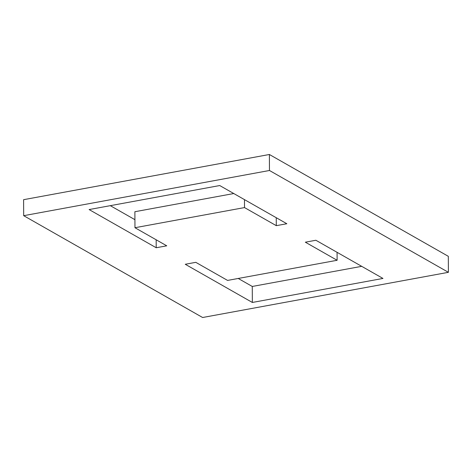 <?xml version="1.0" encoding="UTF-8"?>
<svg xmlns="http://www.w3.org/2000/svg" width="472" height="472" viewBox="0 0 472 472"><rect width="100%" height="100%" fill="white"/><g stroke="black" fill="none" stroke-linecap="round" stroke-linejoin="round"><path stroke-width="0.71" d="M23.683 215.68L23.6 199.68L269.382 154.492L448.317 256.32L448.4 272.32L202.618 317.508L23.683 215.68L269.465 170.492L448.4 272.32M269.382 154.492L269.465 170.492M315.868 240.254L382.969 278.439L252.355 302.458L185.254 264.273L195.786 262.332L227.569 280.421L337.12 260.278L305.337 242.195L315.868 240.254M276.297 225.669L244.514 207.58L134.963 227.722L166.752 245.812L156.214 247.747L89.114 209.562L219.728 185.543L286.828 223.728L276.297 225.669L276.256 217.71M361.699 266.338L252.272 286.457L252.355 302.458M238.224 278.462L252.272 286.457M110.3 205.662L134.921 219.675M233.776 193.538L134.88 211.721L134.963 227.722M337.079 252.325L337.12 260.278M244.472 199.626L244.514 207.58M156.173 239.794L156.214 247.747"/></g></svg>
